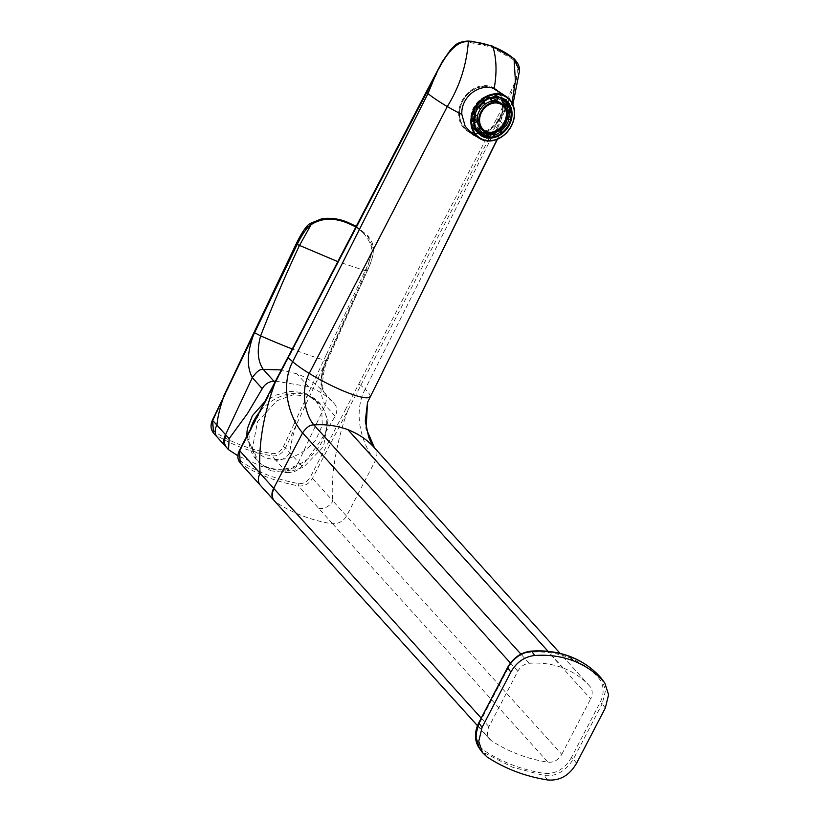 <?xml version="1.0" encoding="UTF-8"?>
<svg xmlns="http://www.w3.org/2000/svg" width="821" height="821" viewBox="0 0 821 821"><rect width="100%" height="100%" fill="white"/><g stroke="black" fill="none" stroke-linecap="round" stroke-linejoin="round"><path stroke-width="0.62" stroke-dasharray="4.11 3.08" d="M246.988 431.979L247.85 440.815L253.607 450.801L265.635 457.964C284.918 462.613 301.687 456.527 315.931 439.717L322.243 425.432L321.842 411.116L315.038 399.447L305.874 393.444L303.247 392.52L289.618 391.34L275.271 395.342L264.69 401.838M275.466 381.149L308.46 386.568C318.928 390.539 327.671 396.41 334.691 404.158C337.308 407.452 337.462 411.475 335.142 416.216L320.364 441.123L302.036 466.184C297.561 470.926 292.502 473.029 286.857 472.486L261.468 466.379L237.885 455.778M323.987 392.305L334.691 404.158L324.09 392.428C315.675 383.438 306.654 377.26 297.007 373.883L281.346 369.902M223.466 396.584L224.184 396.738L213.132 420.29C211.059 425.504 211.797 429.496 215.328 432.246C231.696 442.652 250.477 449.754 271.659 453.541C276.677 454.013 280.566 451.776 283.337 446.819L285.544 447.927C282.27 453.787 277.693 456.435 271.823 455.85C250.497 452.043 231.604 444.9 215.123 434.422L213.522 433.057M355.904 226.924L368.044 236.787L373.134 248.086C373.976 252.817 371.985 260.514 367.161 271.187L326.727 359.978L328.657 355.575L326.471 354.456L324.449 358.787L326.625 359.896L285.544 447.927L298.454 462.223L325.208 405.225C327.107 398.093 326.737 393.834 324.09 392.428C319.697 384.721 320.344 374.109 326.05 360.604A114.899 13.208 -154.9 0 1 297.058 350.824A114.899 13.208 -154.9 0 1 292.276 348.997M326.471 354.456L365.335 270.171C369.276 262.761 371.39 255.187 371.687 247.46C367.295 234.714 358.767 226.524 346.113 222.912C334.486 217.349 322.437 217.75 309.989 224.133C304.273 229.818 299.819 236.51 296.627 244.196L256.234 328.195M224.184 396.748L256.624 328.061M213.132 420.29L212.413 420.136M286.857 472.486L275.692 460.129A12.664 10.129 -42.1 0 0 289.803 452.648C290.624 444.294 292.892 434.873 296.597 424.385L294.39 423.277L324.449 358.787M355.185 297.859L327.374 360.706C324.069 367.592 321.616 381.129 323.197 389.636L324.09 392.428C319.697 384.721 320.344 374.109 326.05 360.604C327.497 361.055 327.733 360.85 326.727 359.978C327.733 360.85 327.497 361.055 326.05 360.604A1353.932 50.194 114 0 1 366.228 271.053L336.949 261.314M355.349 297.5L367.182 271.166L366.228 271.053L373.493 247.644L372.149 242.657L368.188 236.038L356.232 226.298M373.134 248.086L371.687 247.46M309.897 223.528L309.989 224.133M270.591 470.761L286.673 472.66L303.544 467.2L323.525 446.655L328.041 420.034L321.616 405.42L309.291 396.399L293.436 394.727L277.026 400.72L257.589 421.604L252.509 447.702L258.43 461.905L270.591 470.761M519.508 70.904L508.353 101.476L498.829 119.845L499.917 120.913L508.353 101.476L506.218 100.244C512.817 87.354 523.644 69.21 512.489 59.204L491.215 46.941L467.036 41.922C451.796 41.902 443.361 60.939 436.536 73.746L240.184 450.452C237.916 455.501 238.531 459.401 242.01 462.131C258.235 472.475 277.005 479.618 298.321 483.538C303.38 484.062 307.382 481.917 310.307 477.114L345.826 408.879L347.981 410.1C335.399 443.412 330.227 482.081 332.936 501.015L346.503 516.05L375.392 460.56C377.681 454.28 377.444 450.113 374.663 448.05L374.438 447.804M506.218 100.244L345.826 408.879M491.348 740.675L276.092 502.339C292.964 513.371 311.857 520.555 332.751 523.89L332.402 523.5A12.664 10.129 137.9 0 0 346.503 516.05L561.769 754.366C558.362 760.041 553.775 762.658 548.007 762.216C527.123 758.881 508.23 751.697 491.348 740.675L489.727 739.28C486.915 735.78 486.658 731.573 488.957 726.688L517.835 671.209C520.524 666.519 524.311 663.881 529.196 663.296C541.275 662.465 552.584 664.025 563.124 667.986C573.448 671.958 582.263 677.961 589.57 685.997L589.919 686.387C592.68 689.876 592.926 694.053 590.648 698.897L375.392 460.56C363.477 447.373 351.665 415.087 365.119 389.236L360.799 385.347M369.932 396.666A46.643 7.984 27.5 0 0 369.994 396.512A46.643 7.984 27.5 0 0 365.119 389.236L499.917 120.913A46.54 7.964 -152.5 0 1 503.427 127.101A46.54 7.964 -152.5 0 1 502.904 127.686A46.448 7.953 -152.5 0 1 497.67 128.066L505.387 109.306L500.564 92.845M497.413 139.221L503.427 127.111A46.54 7.964 -152.5 0 1 503.427 127.111L512.899 104.554M476.129 136.317C483.856 138.944 491.04 136.194 497.67 128.066M482.43 132.448L481.085 131.565L480.069 133.761M498.788 119.804L312.462 478.335C309.024 483.99 304.345 486.504 298.423 485.878C276.975 481.917 258.081 474.733 241.754 464.327L240.194 463.003M561.769 754.366L590.648 698.897M470.002 132.448A25.338 20.905 -56.9 0 1 467.149 130.95A25.338 20.905 -56.9 0 1 462.305 100.234A25.338 20.905 -56.9 0 1 491.502 86.81A25.338 20.905 -56.9 0 1 494.806 88.483A25.338 20.905 -56.9 0 1 496.079 89.397M498.008 91.182A25.338 20.905 -56.9 0 1 498.491 121.118A25.338 20.905 -56.9 0 1 470.915 132.797M470.874 131.709A24.322 20.063 123.1 0 0 499.866 116.9A24.322 20.063 123.1 0 0 491.081 87.724A24.322 20.063 123.1 0 0 462.09 102.533A24.322 20.063 123.1 0 0 470.874 131.709M486.771 136.419A21.161 17.457 123.1 0 0 509.667 110.773M508.415 105.673A21.161 17.457 123.1 0 0 505.972 101.547M503.468 99.146A21.161 17.457 123.1 0 0 502.678 98.602A21.161 17.457 123.1 0 0 499.917 97.196A21.161 17.457 123.1 0 0 475.544 108.413A21.161 17.457 123.1 0 0 479.587 134.059A21.161 17.457 123.1 0 0 480.408 134.552M493.411 88.268A24.825 20.484 123.1 0 0 491.533 87.426A24.825 20.484 123.1 0 0 462.921 100.583A24.825 20.484 123.1 0 0 467.672 130.683A24.825 20.484 123.1 0 0 470.905 132.325A24.825 20.484 123.1 0 0 499.517 119.168A24.825 20.484 123.1 0 0 494.765 89.068M481.085 131.565A18.278 15.076 -56.9 0 1 477.648 127.758M482.974 133.341A19.006 15.671 123.1 0 0 504.864 123.263A19.006 15.671 123.1 0 0 501.231 100.234A19.006 15.671 123.1 0 0 498.758 98.972A19.006 15.671 123.1 0 0 485.396 100.367A19.006 15.671 123.1 0 0 474.21 117.536A19.006 15.671 123.1 0 0 480.49 132.078A19.006 15.671 123.1 0 0 482.974 133.341M499.168 99.238A19.006 15.671 -56.9 0 1 501.641 100.501A19.006 15.671 -56.9 0 1 505.274 123.53A19.006 15.671 -56.9 0 1 483.384 133.607A19.006 15.671 -56.9 0 1 480.911 132.345A19.006 15.671 -56.9 0 1 477.278 109.316A19.006 15.671 -56.9 0 1 499.168 99.238M499.609 97.658A20.648 17.036 123.1 0 0 477.001 107.13A20.648 17.036 123.1 0 0 477.494 131.637M480.182 133.844A20.648 17.036 123.1 0 0 482.697 135.096A20.648 17.036 123.1 0 0 506.434 124.258A20.648 17.036 123.1 0 0 502.719 99.238M481.445 134.593A20.648 17.036 -56.9 0 1 480.654 134.141M475.595 128.805A20.648 17.036 -56.9 0 1 473.532 121.929L475.575 120.882A18.278 15.076 -56.9 0 1 476.108 115.053M474.158 122.339L473.532 121.929M478.345 107.5L477.586 107.007A20.648 17.036 -56.9 0 0 474.22 114.335L474.959 114.817M477.586 107.007L479.474 107.725A18.278 15.076 -56.9 0 1 483.661 103.282L483.035 101.219L483.764 101.701M483.035 101.219A20.648 17.036 -56.9 0 1 489.87 97.73L490.034 98.284M490.486 98.13L489.87 97.73M498.45 97.442A20.648 17.036 -56.9 0 0 496.89 97.145L497.105 97.289M505.613 105.54L507.655 104.493A20.648 17.036 -56.9 0 1 508.281 105.745M496.89 97.145L495.874 99.341A18.278 15.076 -56.9 0 0 490.486 99.793M474.22 114.335L475.01 114.632M494.375 135.249A20.648 17.036 -56.9 0 1 493.39 135.568L492.764 133.515M504.135 125.716L503.786 125.582A18.278 15.076 -56.9 0 1 499.599 130.026L499.661 130.231M507.676 114.981A18.278 15.076 -56.9 0 1 507.152 118.245L509.041 118.963A20.648 17.036 -56.9 0 1 508.948 119.302M482.676 130.406A16.41 13.536 123.1 0 0 504.371 121.498A16.41 13.536 123.1 0 0 500.584 102.902M483.723 105.273A16.41 13.536 123.1 0 0 480.757 108.577M494.735 136.45L493.39 135.568M509.041 118.963L510.385 119.845M507.655 104.493L509.01 105.375M497.228 100.224L495.874 99.341M479.474 107.725L480.829 108.608M485.006 104.164L483.661 103.282M475.575 120.882L476.929 121.765M484.647 130.59A15.496 12.777 -56.9 0 1 484.523 130.518A15.496 12.777 -56.9 0 1 481.568 111.738A15.496 12.777 -56.9 0 1 499.414 103.518A15.496 12.777 -56.9 0 1 501.436 104.544A15.496 12.777 -56.9 0 1 501.559 104.626M479.413 748.413L483.836 752.57L512.468 767.153L544.323 775.568C555.817 776.82 565.515 771.309 573.427 759.056L571.272 757.845L600.048 702.571A24.815 20.176 131.5 0 0 598.612 678.054A113.883 92.599 131.5 0 0 568.614 657.447A113.883 92.599 131.5 0 0 530.612 652.192A24.815 20.176 131.5 0 0 508.343 667.699L479.577 722.973C474.292 734.713 475.831 743.908 484.195 750.558A214.692 174.565 131.5 0 0 512.602 765.028A214.692 174.565 131.5 0 0 544.2 773.382C555.581 774.234 564.602 769.061 571.272 757.845M605.303 708.03L602.203 703.771L605.529 690.574L601.814 678.926M498.634 96.365A21.161 17.457 123.1 0 0 474.261 107.582A21.161 17.457 123.1 0 0 478.304 133.228A21.161 17.457 123.1 0 0 481.065 134.623A21.161 17.457 123.1 0 0 505.438 123.407A21.161 17.457 123.1 0 0 501.395 97.761A21.161 17.457 123.1 0 0 498.634 96.365M480.593 134.316A21.161 17.457 -56.9 0 1 477.832 132.92A21.161 17.457 -56.9 0 1 473.789 107.274A21.161 17.457 -56.9 0 1 498.162 96.057A21.161 17.457 -56.9 0 1 500.923 97.463A21.161 17.457 -56.9 0 1 504.966 123.109A21.161 17.457 -56.9 0 1 480.593 134.316M480.562 133.7A20.648 17.036 123.1 0 0 504.361 122.76A20.648 17.036 123.1 0 0 500.41 97.73A20.648 17.036 123.1 0 0 497.711 96.355A20.648 17.036 123.1 0 0 473.922 107.305A20.648 17.036 123.1 0 0 477.873 132.335A20.648 17.036 123.1 0 0 480.562 133.7M498.296 96.734A20.648 17.036 -56.9 0 1 500.984 98.099A20.648 17.036 -56.9 0 1 504.936 123.129A20.648 17.036 -56.9 0 1 481.147 134.08A20.648 17.036 -56.9 0 1 478.448 132.715A20.648 17.036 -56.9 0 1 474.497 107.684A20.648 17.036 -56.9 0 1 498.296 96.734M497.608 98.222A19.006 15.671 123.1 0 0 475.718 108.3A19.006 15.671 123.1 0 0 479.351 131.329A19.006 15.671 123.1 0 0 481.824 132.591A19.006 15.671 123.1 0 0 503.714 122.514A19.006 15.671 123.1 0 0 500.081 99.485A19.006 15.671 123.1 0 0 497.608 98.222M482.225 132.848A19.006 15.671 -56.9 0 1 479.751 131.596A19.006 15.671 -56.9 0 1 476.118 108.557A19.006 15.671 -56.9 0 1 498.008 98.489A19.006 15.671 -56.9 0 1 500.492 99.741A19.006 15.671 -56.9 0 1 506.773 114.283A19.006 15.671 -56.9 0 1 495.586 131.463A19.006 15.671 -56.9 0 1 482.225 132.848M230.157 451.057L228.341 449.056A12.664 10.129 -42.1 0 1 226.719 447.671M228.341 449.056L215.123 434.422L215.328 432.246M275.692 460.129L271.823 455.85L271.659 453.541M284.343 469.704A12.664 10.129 -42.1 0 0 298.454 462.223L299.162 463.003A12.664 10.129 -42.1 0 1 285.041 470.484M299.162 463.003L302.036 466.184M335.142 416.216L325.208 405.225C319.041 394.049 319.554 378.963 326.727 359.978M308.46 386.568L297.007 373.883M218.991 438.691A12.664 10.129 -42.1 0 1 217.36 437.316M367.161 271.187L365.335 270.171M346.113 222.912L347.55 223.055M283.337 446.819L294.39 423.277M227.643 448.276A12.664 10.129 -42.1 0 1 226.011 446.891M250.59 428.931A42.435 33.918 137.9 0 0 256.388 459.739A42.435 33.918 137.9 0 0 267.328 467.149A42.435 33.918 137.9 0 0 269.442 467.867A42.435 33.918 137.9 0 0 317.08 449.477A42.435 33.918 137.9 0 0 319.379 402.854A42.435 33.918 137.9 0 0 308.429 395.445A42.435 33.918 137.9 0 0 306.325 394.727A42.435 33.918 137.9 0 0 259.097 412.594M529.196 663.296L520.914 654.121M517.835 671.209L510.436 663.019M274.491 500.974A12.664 10.129 -42.1 0 0 276.092 502.339L275.733 501.949A12.664 10.129 -42.1 0 1 274.317 500.779M497.136 139.334L502.904 127.686L512.027 102.779M367.551 402.29L399.611 337.759M589.919 686.387L374.263 447.609M563.124 667.986L548.1 651.34M488.957 726.688L481.229 718.129M332.402 523.5L298.423 485.878L298.321 483.538M275.733 501.949L241.754 464.327L242.01 462.131M318.835 508.476A12.664 10.129 137.9 0 0 332.936 501.015L312.462 478.335L310.307 477.114M332.751 523.89L548.007 762.216M491.215 46.941L492.774 46.53M468.35 41.676L467.036 41.922M288.099 357.699L288.612 357.484M274.984 382.063L275.723 382.175M514.182 59.112L512.489 59.204M498.829 119.845L496.695 118.614M358.685 384.136L360.809 385.357M240.184 450.452L239.445 450.339M262.166 486.925A12.664 10.129 -42.1 0 1 260.565 485.56M547.525 779.95L544.323 775.568A1.775 0.913 99 0 1 544.2 773.372M487.038 756.952L483.836 752.57A1.775 1.026 123.3 0 1 484.205 750.568M600.715 677.571A1.775 1.026 -41.6 0 0 598.622 678.064M576.537 763.304L573.427 759.056L602.193 703.782L600.048 702.571M531.249 651.115A1.775 0.79 -94.1 0 0 530.602 652.192M570.287 656.697L568.614 657.447M479.577 722.973L478.776 722.839M507.542 667.565L508.343 667.699M367.192 271.166C373.729 257.322 374.181 248.055 373.504 247.655M246.916 435.992L256.388 459.739L259.631 463.342M320.416 404.004L305.874 393.444M477.463 725.702L489.727 739.28M589.57 685.997L560.148 653.413M494.806 88.483L497.177 90.033M502.678 98.602L504.289 99.649M467.672 130.683L469.222 131.699M479.587 134.059L481.198 135.106M467.149 130.95L472.557 134.47M485.396 100.367C478.92 104.298 475.185 110.024 474.21 117.536M500.984 98.099L500.41 97.73M506.773 114.283C505.798 121.795 502.062 127.522 495.586 131.463M478.448 132.715L477.873 132.335"/><path stroke-width="1.23" d="M237.885 455.778L228.525 449.672L229.141 438.64L247.47 413.568L262.258 388.672C264.947 384.064 268.836 381.57 273.896 381.18L275.466 381.149M264.69 401.838L252.386 415.693L247.408 428.562L246.988 431.979M281.346 369.902L263.305 369.45C260.339 368.732 256.686 371.472 252.324 377.67L225.57 434.678L212.413 420.136L297.028 244.679C302.261 234.098 306.951 227.427 311.118 224.646C321.483 217.996 333.634 217.473 347.55 223.055L355.904 226.924M292.276 348.997A114.899 13.208 -154.9 0 1 260.626 335.871L254.366 332.618L256.624 328.061M337.811 261.632L296.627 244.196M262.258 388.672L252.324 377.67C246.403 366.597 247.09 351.573 254.366 332.618L254.592 332.382M216.918 425.104A12.664 10.129 -42.1 0 0 217.36 437.316L213.522 433.057L212.649 420.383L223.702 396.841C220.007 407.319 217.739 416.74 216.918 425.093M273.896 381.18L263.305 369.45C257.65 361.271 256.757 350.074 260.626 335.871A1353.932 1229.304 102.8 0 1 299.306 245.756L311.118 224.646L309.989 224.133M374.663 448.05C367.736 440.128 358.808 434.001 347.868 429.65C336.764 425.617 325.455 424.057 313.94 424.96C310.287 424.58 306.5 427.218 302.58 432.872L273.691 488.362L260.124 473.327C258.153 445.782 263.172 415.467 275.189 382.381L436.536 73.746M288.089 357.699L292.687 361.692L427.977 93.563L426.489 92.342L426.941 92.085M510.436 663.019L302.58 432.872C290.665 419.685 279.232 387.543 292.687 361.692A46.643 7.984 27.5 0 0 309.24 373.411A46.643 7.984 27.5 0 0 348.863 393.156A46.643 7.984 27.5 0 0 369.922 396.687L369.922 396.687A46.643 7.984 27.5 0 0 369.932 396.666M274.317 500.779A12.664 10.129 -42.1 0 1 274.132 500.584A12.664 10.129 -42.1 0 1 273.691 488.362L274.05 488.741A12.664 10.129 -42.1 0 0 274.491 500.974L477.463 725.702M520.914 654.121L313.94 424.96C305.628 415.765 299.86 391.432 309.24 373.411L447.291 106.545A46.469 7.953 -152.5 0 1 427.977 93.563L436.043 73.982C447.065 51.405 457.841 40.64 468.35 41.676C475.236 41.584 483.374 43.195 492.774 46.53C502.031 50.297 509.164 54.484 514.182 59.112L519.508 70.904C519.97 67.24 518.133 63.155 514.008 58.64L492.774 46.53A75.984 42.271 -69.2 0 1 494.15 88.535C479.505 83.075 460.725 96.662 461.854 114.437A46.458 7.953 -152.5 0 1 447.291 106.545C459.524 86.841 466.544 65.218 468.35 41.676L467.754 41.05C461.32 41.522 456.856 43.195 454.352 46.048L450.493 49.855L442.303 61.637L426.222 91.983M461.854 114.437L465.148 126.198L472.732 134.582L476.58 136.491M500.564 92.845L494.15 88.535M374.438 447.804L374.55 447.927C373.463 447.219 371.513 443.658 368.721 437.244L365.283 421.101L367.551 402.29M481.424 134.644A20.648 17.036 -56.9 0 1 476.95 129.687L479.002 128.64A18.278 15.076 123.1 0 0 482.43 132.448L481.424 134.644L480.069 133.761A20.648 17.036 -56.9 0 0 480.357 133.956L480.008 133.731A20.648 17.036 123.1 0 0 480.182 133.844M496.079 89.397A25.338 20.905 -56.9 0 1 498.008 91.182M470.915 132.797A25.338 20.905 -56.9 0 1 470.454 132.633A25.338 20.905 -56.9 0 1 470.002 132.448M239.445 450.349C237.105 455.183 237.361 459.401 240.194 463.003L239.445 450.339L274.984 382.073L239.65 450.657L260.124 473.327M483.959 136.502A21.161 17.457 123.1 0 0 508.332 125.295A21.161 17.457 123.1 0 0 504.289 99.649A21.161 17.457 123.1 0 0 501.528 98.243A21.161 17.457 123.1 0 0 477.155 109.46A21.161 17.457 123.1 0 0 481.198 135.106A21.161 17.457 123.1 0 0 483.959 136.502M480.408 134.552A21.161 17.457 123.1 0 0 482.348 135.455A21.161 17.457 123.1 0 0 486.771 136.419M509.667 110.773A21.161 17.457 123.1 0 0 508.415 105.673M505.972 101.547A21.161 17.457 123.1 0 0 503.468 99.146M506.29 96.57A24.825 20.484 -56.9 0 1 511.042 126.67A24.825 20.484 -56.9 0 1 482.43 139.827A24.825 20.484 -56.9 0 1 479.197 138.185A24.825 20.484 -56.9 0 1 473.46 110.045A24.825 20.484 -56.9 0 1 503.047 94.928A24.825 20.484 -56.9 0 1 506.29 96.57L494.765 89.068A24.825 20.484 123.1 0 0 493.411 88.268M503.078 95.534A24.322 20.063 -56.9 0 1 511.873 124.72A24.322 20.063 -56.9 0 1 482.881 139.529A24.322 20.063 -56.9 0 1 474.086 110.353A24.322 20.063 -56.9 0 1 503.078 95.534M483.99 137.117A21.664 17.867 123.1 0 0 509.81 123.93A21.664 17.867 123.1 0 0 501.98 97.945A21.664 17.867 123.1 0 0 476.159 111.133A21.664 17.867 123.1 0 0 483.99 137.117M479.002 128.64L477.648 127.758L475.759 128.723M502.719 99.238A20.648 17.036 123.1 0 0 502.544 99.115A20.648 17.036 123.1 0 0 499.845 97.75A20.648 17.036 123.1 0 0 499.609 97.658M477.494 131.637A20.648 17.036 123.1 0 0 480.008 133.731M494.119 134.398L494.735 136.45A20.648 17.036 -56.9 0 1 487.725 137.035L488.731 134.839A18.278 15.076 123.1 0 0 494.119 134.398L492.764 133.515A18.278 15.076 -56.9 0 1 487.376 133.967L486.371 136.153A20.648 17.036 -56.9 0 1 483.056 135.321A20.648 17.036 -56.9 0 1 481.445 134.593M475.882 128.989L476.95 129.687M474.877 122.811A20.648 17.036 -56.9 0 1 475.575 115.217L477.463 115.935A18.278 15.076 123.1 0 0 476.929 121.765L474.877 122.811L474.158 122.339M474.959 114.817L475.575 115.217M483.764 101.701L484.39 102.102A20.648 17.036 -56.9 0 0 478.941 107.89L478.345 107.5M490.034 98.284L490.486 99.793L491.841 100.675L490.486 98.13M491.225 98.612A20.648 17.036 -56.9 0 1 498.244 98.027L497.105 97.289M498.45 97.442A20.648 17.036 -56.9 0 1 500.205 97.976A20.648 17.036 -56.9 0 1 502.893 99.351A20.648 17.036 -56.9 0 1 503.181 99.536L502.175 101.732A18.278 15.076 -56.9 0 1 505.613 105.54L506.968 106.422A18.278 15.076 123.1 0 0 503.53 102.615L502.175 101.732M508.281 105.745A20.648 17.036 -56.9 0 1 509.728 111.369L507.686 112.415A18.278 15.076 -56.9 0 1 507.676 114.981M475.01 114.632L477.463 115.935M499.661 130.231L500.215 132.078A20.648 17.036 -56.9 0 1 494.375 135.249M504.135 125.716L505.674 126.301A20.648 17.036 -56.9 0 0 508.948 119.302M480.757 108.577A16.41 13.536 123.1 0 0 478.879 111.81A16.41 13.536 123.1 0 0 482.676 130.406L484.267 131.442A16.41 13.536 -56.9 0 1 480.48 112.846A16.41 13.536 -56.9 0 1 502.175 103.939A16.41 13.536 -56.9 0 1 505.962 122.534A16.41 13.536 -56.9 0 1 484.267 131.442M502.175 103.939L500.584 102.902A16.41 13.536 123.1 0 0 483.723 105.273M488.731 134.839L487.376 133.967M486.371 136.153L487.725 137.035M504.084 125.777L505.674 126.301M507.019 127.173A20.648 17.036 -56.9 0 1 501.569 132.961L500.954 130.898A18.278 15.076 123.1 0 0 505.141 126.465M500.954 130.898L499.784 130.139M500.215 132.078L501.569 132.961M507.686 112.415L509.03 113.298L511.083 112.251L509.728 111.369M509.03 113.298A18.278 15.076 123.1 0 1 508.507 119.127L510.385 119.845A20.648 17.036 -56.9 0 0 511.083 112.251M508.507 119.127L507.327 118.368M503.53 102.615L504.535 100.419A20.648 17.036 -56.9 0 1 509.01 105.375L506.968 106.422M504.535 100.419L503.181 99.536M491.841 100.675A18.278 15.076 123.1 0 1 497.228 100.224L498.244 98.027M478.941 107.89L480.829 108.608A18.278 15.076 123.1 0 1 485.006 104.164L484.39 102.102M499.65 103.682A15.496 12.777 123.1 0 0 481.804 111.892A15.496 12.777 123.1 0 0 484.77 130.672A15.496 12.777 123.1 0 0 486.791 131.699A15.496 12.777 123.1 0 0 504.638 123.489A15.496 12.777 123.1 0 0 501.672 104.708A15.496 12.777 123.1 0 0 499.65 103.682M501.559 104.626A15.496 12.777 -56.9 0 1 504.361 123.407A15.496 12.777 -56.9 0 1 486.545 131.545A15.496 12.777 -56.9 0 1 484.647 130.59M510.857 672.112C516.471 662.249 524.424 656.708 534.707 655.486C548.449 654.532 561.318 656.307 573.304 660.823C585.26 665.41 595.41 672.389 603.784 681.748L604.841 683.072L608.587 694.751L605.303 708.03L576.537 763.304C569.435 775.486 559.768 781.038 547.525 779.95C525.214 776.399 505.059 768.733 487.038 756.952L482.481 752.621L479.29 748.249C474.364 740.727 474.189 732.25 478.776 722.839L507.737 667.863L510.857 672.112L482.081 727.385L478.971 723.137L475.585 735.657L479.413 748.413M482.481 752.621L478.746 741.332L482.081 727.385M604.841 683.072L600.756 677.612C592.393 668.253 582.243 661.285 570.287 656.697C558.301 652.182 545.431 650.396 531.69 651.351C521.376 652.551 513.402 658.052 507.747 667.853M226.268 435.458L225.57 434.678A12.664 10.129 -42.1 0 0 226.011 446.891L226.719 447.671A12.664 10.129 -42.1 0 1 226.268 435.458L229.141 438.64M356.232 226.298L347.201 222.101L347.55 223.055M259.097 412.594A42.435 33.918 137.9 0 0 250.59 428.931M512.027 102.779L515.424 81.022L514.008 58.64M497.413 139.221L399.611 337.759L497.136 139.334M374.479 447.845L366.145 428.388L367.48 402.506L399.611 337.759M548.1 651.34L347.868 429.65M481.229 718.129L274.05 488.741M288.099 357.699L288.612 357.484L288.099 357.699M240.194 463.003L260.565 485.56A12.664 10.129 -42.1 0 1 260.134 473.327M603.784 681.748L600.756 677.612A1.775 1.026 -41.6 0 0 600.715 677.571L601.752 678.844M534.707 655.486L531.69 651.351A1.775 0.79 -94.1 0 0 531.249 651.115C545.031 650.15 557.952 651.936 570.01 656.472L569.99 656.472M573.304 660.823L570.01 656.472C582.048 661.1 592.28 668.13 600.715 677.561M507.737 667.863L507.542 667.565C513.084 657.816 520.986 652.326 531.249 651.115M226.719 447.671L228.525 449.672M309.897 223.528C304.047 227.376 297.048 242.133 296.094 244.073L223.466 396.594M213.522 433.057C210.638 429.404 210.268 425.093 212.413 420.147M347.201 222.101C339.33 218.838 330.976 217.678 322.15 218.622L309.907 223.517M217.36 437.316L226.011 446.891M246.977 431.969L246.916 435.992M260.565 485.56L274.491 500.974M512.899 104.554L519.498 70.904M560.148 653.413L374.314 447.661M492.415 46.109L471.726 41.276L467.754 41.05M287.884 357.381L274.984 382.063M478.776 722.839L507.542 667.565M426.212 92.034L287.904 357.392M469.222 131.699L479.197 138.185"/></g></svg>
